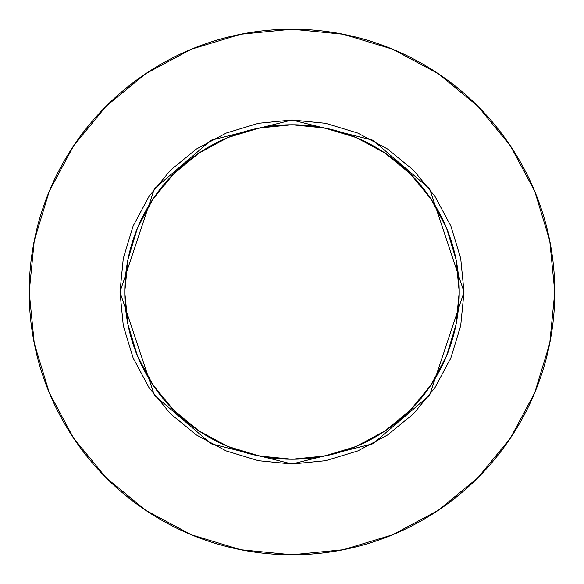 <?xml version="1.0" encoding="UTF-8"?>
<svg xmlns="http://www.w3.org/2000/svg" width="584" height="584" viewBox="0 0 584 584"><rect width="100%" height="100%" fill="white"/><g stroke="black" fill="none" stroke-linecap="round" stroke-linejoin="round"><path stroke-width="0.88" d="M459.236 292L464.017 292L429.612 395.207L372.95 443.774L292 464.017L211.05 443.774L154.388 395.207L119.983 292L124.764 292A167.236 167.236 0 0 1 292 124.764A167.236 167.236 0 0 1 459.236 292A167.236 167.236 0 0 1 292 459.236A167.236 167.236 0 0 1 124.764 292L127.976 324.624L137.495 355.999L152.95 384.914L173.747 410.253L199.086 431.05L228.001 446.504L259.376 456.024L292 459.236L324.624 456.024L355.999 446.504L384.914 431.05L410.253 410.253L431.05 384.914L446.504 355.999L456.024 324.624L459.236 292L456.024 259.376L446.504 228.001L431.05 199.086L410.253 173.747L384.914 152.95L355.999 137.495L324.624 127.976L292 124.764L259.376 127.976L228.001 137.495L199.086 152.95L173.747 173.747L152.95 199.086L137.495 228.001L127.976 259.376L124.764 292L119.983 292L123.29 258.442L133.079 226.176L148.978 196.436L170.367 170.367L196.436 148.978L226.176 133.079L258.442 123.29L292 119.983L325.558 123.29L357.824 133.079L387.564 148.978L413.633 170.367L435.022 196.436L450.921 226.176L460.71 258.442L464.017 292L460.71 325.558L450.921 357.824L435.022 387.564L413.633 413.633L387.564 435.022L357.824 450.921L325.558 460.71L292 464.017L258.442 460.71L226.176 450.921L196.436 435.022L170.367 413.633L148.978 387.564L133.079 357.824L123.29 325.558L119.983 292L154.388 188.793L211.05 140.226L292 119.983L372.95 140.226L429.612 188.793L464.017 292L459.236 292M29.2 292A262.8 262.8 0 0 1 292 29.2A262.8 262.8 0 0 1 554.8 292A262.8 262.8 0 0 1 292 554.8A262.8 262.8 0 0 1 29.2 292L34.252 343.268L49.202 392.572L73.489 438.007L106.171 477.829L145.993 510.511L191.428 534.798L240.732 549.748L292 554.8L343.268 549.748L392.572 534.798L438.007 510.511L477.829 477.829L510.511 438.007L534.798 392.572L549.748 343.268L554.8 292L549.748 240.732L534.798 191.428L510.511 145.993L477.829 106.171L438.007 73.489L392.572 49.202L343.268 34.252L292 29.2L240.732 34.252L191.428 49.202L145.993 73.489L106.171 106.171L73.489 145.993L49.202 191.428L34.252 240.732L29.2 292M510.511 145.993L477.829 106.171L438.073 73.54M145.993 73.489L106.171 106.171L73.54 145.927M73.489 438.007L106.171 477.829L145.927 510.46M438.007 510.511L477.829 477.829L510.46 438.073"/></g></svg>
